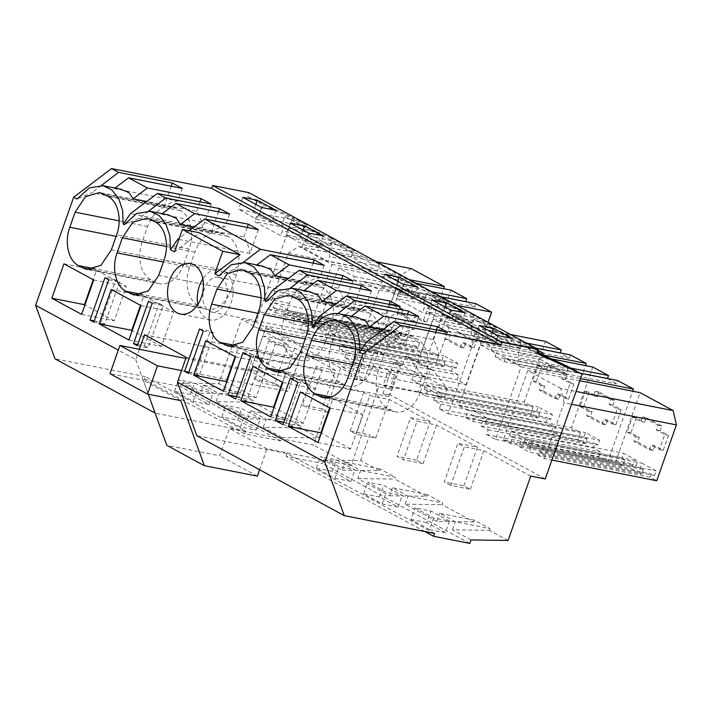 <?xml version="1.0" encoding="UTF-8"?>
<svg xmlns="http://www.w3.org/2000/svg" width="712" height="712" viewBox="0 0 712 712"><rect width="100%" height="100%" fill="white"/><g stroke="black" fill="none" stroke-linecap="round" stroke-linejoin="round"><path stroke-width="0.53" stroke-dasharray="3.56 2.67" d="M290.015 424.735L293.798 426.791L308.723 384.418L301.149 380.315L286.233 422.688L290.015 424.735M282.931 424.646L293.798 426.791M283.785 422.207L286.233 422.688M434.596 533.448L287.176 453.535L196.841 435.726M450.74 485.459L444.288 481.962L457.887 443.353L461.109 445.098L464.34 446.851L450.74 485.459L470.312 489.313L463.859 485.815L444.288 481.962M537.711 350.696L499.521 333.038L473.961 319.181L507.816 334.871L470.988 327.618L471.495 333.528L469.831 338.236L443.772 324.102L445.436 319.394L449.272 315.843L452.245 307.406L426.684 293.549L423.711 301.986L424.21 307.895L422.554 312.604L396.495 298.479L398.15 293.771L401.995 290.211L404.968 281.774L332.121 242.285L329.149 250.722L329.656 256.632L328.001 261.34L301.941 247.215L303.597 242.507L307.433 238.947L310.405 230.519L284.845 216.662L281.872 225.09L282.379 231.008L280.724 235.717L254.665 221.583L256.32 216.875L260.156 213.324L263.128 204.887L247.553 196.441L248.888 192.641M537.863 350.26L520.579 340.897L507.816 334.871M337.808 313.6L328.339 320.827L313.396 327.182M297.847 382.273L308.723 384.418M499.521 333.038L496.549 341.475L492.713 345.026L541.992 354.745L540.337 359.453L491.058 349.734L492.713 345.026M533.377 348.729L496.549 341.475M418.727 316.573L414.179 329.255A40.406 27.554 -78.8 0 0 400.42 335.041L328.339 320.827M400.42 335.041L407.558 314.375M447.519 332.184L438.984 355.947A40.406 27.554 -78.8 0 0 433.065 339.49L383.056 329.629M433.065 339.49L436.349 329.976M474.512 520.187L439.722 513.325L455.235 521.736L490.025 528.598L474.512 520.187L473.898 521.923L458.012 513.316L442.134 504.701L442.748 502.966L407.958 496.104L392.445 487.702L389.598 495.792L357.833 478.571L360.681 470.481L345.169 462.07L342.321 470.16L323.64 460.032L360.664 460.539L369.733 434.792L350.162 430.929L356.187 434.195L375.758 438.049L369.733 434.792M473.898 521.923L436.874 521.415L439.722 513.325M555.093 360.503L518.265 353.241L518.772 359.151L517.117 363.859L491.058 349.734M536.812 353.25L521.237 344.804L518.265 353.241M521.237 344.804L537.177 352.2M527.877 445.712L640.213 467.855L643.319 469.537L530.983 447.394L527.877 445.712L529.532 441.004L543.808 448.738L542.152 453.446L539.046 451.764L537.889 455.066L650.225 477.209L656.74 480.742M650.225 477.209L651.382 473.916L654.488 475.598L656.144 470.89L641.868 463.147L640.213 467.855M643.319 469.537L641.654 474.245L631.419 468.701L633.075 463.993L636.181 465.675L637.836 460.967L623.57 453.233L621.914 457.941L625.011 459.614L622.858 465.737L615.72 461.874L640.097 392.659M654.826 445.783L653.162 450.491L637.658 442.081L639.314 437.373L630.939 432.834L636.243 417.766L644.618 422.305L646.274 417.597L661.786 426.007L660.131 430.716L668.506 435.255L663.201 450.322L654.826 445.783L651.053 445.036L659.428 449.583L664.732 434.516L656.357 429.977L658.022 425.269L642.509 416.858L640.844 421.566L632.47 417.027L627.165 432.086L635.54 436.634L633.885 441.342L649.397 449.744L651.053 445.036M508.092 350.429L493.612 347.572L474.993 337.488L489.482 340.336L508.092 350.429L512.311 338.44M663.201 450.322L659.428 449.583M668.506 435.255L664.732 434.516M660.131 430.716L656.357 429.977M661.786 426.007L658.022 425.269M646.274 417.597L642.509 416.858M644.618 422.305L640.844 421.566M636.243 417.766L632.47 417.027M630.939 432.834L627.165 432.086M639.314 437.373L635.54 436.634M637.658 442.081L633.885 441.342M653.162 450.491L649.397 449.744M449.495 521.139L430.876 511.047L414.98 507.914L433.59 518.007L449.495 521.139L445.427 532.701L426.808 522.608L430.876 511.047M318.006 442.535L350.624 448.969L362.737 414.553L332.958 398.409L329.629 407.86M350.624 448.969L321.334 433.092M420.249 392.223L425.553 377.164A30.304 20.666 -78.8 0 0 416.894 338.823L412.551 336.464A30.304 20.666 -78.8 0 0 408.457 334.987A30.304 20.666 -78.8 0 0 383.982 354.629L378.677 369.688A30.304 20.666 -78.8 0 0 387.346 408.029L391.689 410.388A30.304 20.666 -78.8 0 0 395.774 411.865A30.304 20.666 -78.8 0 0 420.249 392.223L347.776 377.938M492.223 332.548L489.482 340.336M497.83 335.592L493.612 347.572M479.221 325.5L474.993 337.488M529.532 441.004L641.868 463.147M543.808 448.738L656.144 470.89M542.152 453.446L654.488 475.598M539.046 451.764L651.382 473.916M537.889 455.066L544.404 458.599L551.898 460.077M544.404 458.599L564.064 402.761L571.558 404.238M564.064 402.761L560.825 388.44L576.061 391.449M560.825 388.44L527.761 370.516L579.817 380.778M527.761 370.516L503.384 439.722L615.72 461.874M503.384 439.722L510.522 443.594L622.858 465.737M510.522 443.594L512.676 437.471L625.011 459.614M512.676 437.471L509.578 435.788L621.914 457.941M509.578 435.788L511.234 431.08L623.57 453.233M511.234 431.08L525.501 438.823L637.836 460.967M525.501 438.823L523.845 443.532L636.181 465.675M523.845 443.532L520.739 441.849L633.075 463.993M520.739 441.849L519.084 446.558L631.419 468.701M519.084 446.558L529.319 452.102L641.654 474.245M530.983 447.394L529.319 452.102M540.337 359.453L566.396 373.577L517.117 363.859M567.856 366.52L568.051 368.869L518.772 359.151M568.051 368.869L566.396 373.577M471.059 539.954L452.387 529.826L489.411 530.333L490.025 528.598M452.387 529.826L455.235 521.736M508.083 540.452L489.411 530.333M433.59 518.007L429.523 529.559L445.427 532.701M429.523 529.559L410.913 519.475L414.98 507.914M410.913 519.475L426.808 522.608M330.128 408.127L362.737 414.553M300.339 391.983L332.958 398.409M438.984 355.947L366.903 341.733M356.854 317.285L350.651 316.733L414.179 329.255M351.363 316.199L350.651 316.733M530.752 476.097L483.911 450.705L464.34 446.851M483.911 450.705L470.312 489.313M473.961 319.181L470.988 327.618M545.241 478.953L390.256 394.938L401.274 363.654L374.904 349.352L363.885 380.644L255.991 322.153L292.855 217.445L307.121 225.179L305.599 226.594L256.32 216.875M520.579 340.897L520.775 343.237L519.119 347.945L493.06 333.821L494.715 329.113L496.237 327.698L473.293 315.265L473.498 317.605L471.842 322.313L445.783 308.189L447.439 303.481L448.961 302.075L378.74 264.001L378.935 266.35L377.28 271.058L351.221 256.934L352.876 252.226L354.407 250.811L331.463 238.369L331.659 240.718L330.003 245.426L303.944 231.302L305.599 226.594M472.893 421.513L474.548 416.805L471.442 415.123L473.106 410.415L487.373 418.149L485.718 422.857L482.611 421.175L480.956 425.883L488.245 429.834L486.59 434.543L495.588 439.42L521.113 366.92L505.404 358.394L504.238 361.696L495.027 356.703L496.193 353.401L480.475 344.884L459.089 405.618L468.087 410.495L465.595 417.561L472.893 421.513L585.228 443.656L586.884 438.948L583.778 437.266L585.442 432.558L599.709 440.292L598.053 445L594.947 443.318L593.292 448.026L600.581 451.978L598.926 456.686L607.923 461.563L632.701 391.2M456.962 336.064L447.75 331.071L448.907 327.778L433.199 319.252L411.812 379.986L420.81 384.863L418.318 391.929L425.607 395.881L427.271 391.173L424.165 389.491L425.82 384.783L440.096 392.517L438.432 397.225L435.335 395.543L433.679 400.251L440.968 404.202L439.304 408.911L448.302 413.788L473.836 341.288L458.127 332.771L456.962 336.064L569.297 358.207L560.202 352.894M391.306 347.038A17.675 12.051 -78.8 0 0 393.692 347.901A17.675 12.051 -78.8 0 0 408.519 334.693A17.675 12.051 -78.8 0 0 402.912 314.081A17.675 12.051 -78.8 0 0 400.527 313.218A17.675 12.051 -78.8 0 0 385.708 326.425A17.675 12.051 -78.8 0 0 391.306 347.038M294.581 319.243L292.926 323.951L282.682 318.397L284.346 313.689L287.443 315.372L289.108 310.663L274.832 302.929L273.177 307.637L276.274 309.32L275.117 312.613L268.602 309.088L288.262 253.25L298.924 246.468L331.997 264.392L307.628 333.608L300.491 329.736L302.644 323.613L305.751 325.295L307.406 320.587L293.139 312.853L291.475 317.561L294.581 319.243L406.917 341.386L403.811 339.704L405.475 334.996L419.742 342.73L418.086 347.438L414.98 345.756L412.827 351.879L419.964 355.751L443.585 288.68M362.408 284.8L353.197 279.807L354.353 276.514L338.636 267.997L317.249 328.73L326.247 333.608L323.764 340.665L331.053 344.617L332.709 339.918L329.612 338.236L331.267 333.528L345.534 341.262L343.878 345.97L340.772 344.288L339.117 348.996L346.406 352.947L344.75 357.655L353.748 362.533L379.282 290.024L363.565 281.507L362.408 284.8L474.744 306.952L465.639 301.63M268.771 340.834L275.224 344.332L261.624 382.931L255.172 379.434L268.771 340.834L288.342 344.688L241.493 319.296L255.991 322.153M363.885 380.644L356.641 379.211L351.052 376.185L362.07 344.902L266.404 326.043L255.386 357.326L351.052 376.185M255.386 357.326L292.926 377.68L388.592 396.54L383.003 393.505L390.256 394.938M463.859 485.815L477.458 447.207L457.887 443.353M477.458 447.207L436.625 425.073L417.063 421.219L403.464 459.827L397.011 456.33L410.61 417.722L417.063 421.219M436.625 425.073L423.035 463.681L416.582 460.183L430.173 421.575L410.61 417.722M430.173 421.575L389.348 399.45L369.777 395.587L356.187 434.195M186.197 357.326L363.761 392.33L369.777 395.587M144.5 334.72L322.064 369.724L308.474 408.332L302.458 405.066L316.048 366.457L322.064 369.724M244.483 433.75L144.349 379.469L145.337 376.639L245.48 430.929L244.483 433.75L280.724 440.897L281.943 437.426L318.967 437.933L328.036 412.186L322.02 408.928L335.619 370.32L316.048 366.457M335.619 370.32L294.795 348.186L275.224 344.332M389.598 495.792L426.622 496.291L427.236 494.555L442.748 502.966M426.622 496.291L394.857 479.069L395.463 477.334L360.681 470.481M342.321 470.16L379.345 470.668L379.959 468.923L395.463 477.334M379.345 470.668L360.664 460.539M389.348 399.45L375.758 438.049M436.874 521.415L405.11 504.194L442.134 504.701M469.84 543.416L322.42 463.503L323.64 460.032M405.11 504.194L407.958 496.104M424.842 531.526L286.18 456.356L322.42 463.503M332.255 471.344L316.351 468.211L334.969 478.304L350.865 481.437L332.255 471.344L336.322 459.792L354.932 469.876L339.037 466.743L320.418 456.65L336.322 459.792M379.532 496.976L363.627 493.843L382.246 503.936L398.142 507.069L379.532 496.976L383.599 485.415L402.218 495.507L386.313 492.375L367.703 482.282L383.599 485.415M287.176 453.535L286.18 456.356M139.365 349.298L135.743 359.596L118.299 350.135M290.282 378.17L301.149 380.315M246.521 401.159L238.947 397.056L253.873 354.683L261.446 358.786L246.521 401.159L235.654 399.014M236.509 396.575L238.947 397.056M423.035 463.681L403.464 459.827M416.582 460.183L397.011 456.33M452.245 307.406L486.1 323.097L449.272 315.843M496.237 327.698L486.1 323.097M473.293 315.265L460.531 309.239L423.711 301.986M426.684 293.549L460.531 309.239M290.532 287.968L281.062 295.204L266.11 301.55M250.571 356.641L261.446 358.786M371.45 290.941L366.903 303.623A40.406 27.554 -78.8 0 0 353.143 309.409L281.062 295.204M353.143 309.409L360.281 288.743M400.242 306.552L391.707 330.315A40.406 27.554 -78.8 0 0 385.788 313.858L335.77 304.006M385.788 313.858L389.072 304.353M427.236 494.555L392.445 487.702M592.811 367.027L571.424 427.761L580.422 432.638L577.93 439.704L585.228 443.656M607.478 378.517L616.583 383.839L617.74 380.546M607.541 420.151L605.885 424.859L590.373 416.449L592.037 411.741L583.653 407.202L588.966 392.134L597.341 396.673L598.997 391.965L614.509 400.375L612.854 405.083L621.229 409.623L615.924 424.69L607.541 420.151L603.776 419.413L612.151 423.952L617.455 408.884L609.08 404.345L610.736 399.637L595.232 391.226L593.568 395.934L585.193 391.395L579.888 406.463L588.263 411.002L586.608 415.71L602.121 424.121L603.776 419.413M460.815 324.797L446.335 321.949L427.716 311.856L442.197 314.713L460.815 324.797L465.034 312.817M615.924 424.69L612.151 423.952M621.229 409.623L617.455 408.884M612.854 405.083L609.08 404.345M614.509 400.375L610.736 399.637M598.997 391.965L595.232 391.226M597.341 396.673L593.568 395.934M588.966 392.134L585.193 391.395M583.653 407.202L579.888 406.463M592.037 411.741L588.263 411.002M590.373 416.449L586.608 415.71M605.885 424.859L602.121 424.121M270.729 416.912L303.339 423.337L315.46 388.921L285.681 372.776L282.353 382.228M303.339 423.337L274.058 407.46M372.972 366.6L378.277 351.532A30.304 20.666 -78.8 0 0 369.608 313.191L365.265 310.841A30.304 20.666 -78.8 0 0 361.18 309.355A30.304 20.666 -78.8 0 0 336.705 328.997L331.4 344.065A30.304 20.666 -78.8 0 0 340.069 382.397L344.412 384.756A30.304 20.666 -78.8 0 0 348.497 386.233A30.304 20.666 -78.8 0 0 372.972 366.6L300.5 352.307M444.947 306.917L442.197 314.713M450.554 309.96L446.335 321.949M431.935 299.868L427.716 311.856M485.718 422.857L598.053 445M487.373 418.149L599.709 440.292M482.611 421.175L594.947 443.318M480.956 425.883L593.292 448.026M488.245 429.834L600.581 451.978M486.59 434.543L598.926 456.686M495.588 439.42L607.923 461.563M521.113 366.92L580.574 378.633M505.404 358.394L579.986 373.106M504.238 361.696L616.583 383.839M495.027 356.703L607.363 378.846M496.193 353.401L570.775 368.104M480.475 344.884L551.684 358.919M459.089 405.618L571.424 427.761M468.087 410.495L580.422 432.638M465.595 417.561L577.93 439.704M474.548 416.805L586.884 438.948M471.442 415.123L583.778 437.266M473.106 410.415L585.442 432.558M493.06 333.821L443.772 324.102M494.715 329.113L445.436 319.394M519.119 347.945L469.831 338.236M520.775 343.237L471.495 333.528M382.246 503.936L386.313 492.375M363.627 493.843L367.703 482.282M398.142 507.069L402.218 495.507M253.063 366.351L285.681 372.776M282.851 382.495L315.46 388.921M391.707 330.315L319.626 316.11M309.569 291.653L303.374 291.101L366.903 303.623M304.086 290.567L303.374 291.101M357.833 478.571L394.857 479.069M243.006 352.538L253.873 354.683M199.244 375.527L195.462 373.48L210.378 331.107L214.161 333.154L199.244 375.527L188.369 373.391M188.805 372.162L195.462 373.48M378.74 264.001L365.977 257.984L329.149 250.722M332.121 242.285L365.977 257.984M404.968 281.774L438.815 297.474L401.995 290.211M448.961 302.075L438.815 297.474M189.098 230.741L179.362 238.039M174.485 251.879L199.689 232.824M243.255 262.345L233.776 269.572L218.833 275.918M203.294 331.018L214.161 333.154M324.174 265.318L319.626 277.992A40.406 27.554 -78.8 0 0 305.866 283.776L233.776 269.572M305.866 283.776L313.004 263.111M352.965 280.92L344.43 304.692A40.406 27.554 -78.8 0 0 338.503 288.235L288.493 278.374M338.503 288.235L341.787 278.721M379.959 468.923L345.169 462.07M433.679 400.251L546.015 422.403L553.304 426.355L551.649 431.063L560.638 435.94L585.424 365.576M546.015 422.403L547.67 417.695L550.777 419.368L552.432 414.66L538.156 406.926L536.501 411.634L539.607 413.316L537.943 418.024L530.654 414.072L533.146 407.015L524.148 402.138L545.534 341.404M570.463 354.914L569.297 358.207M560.264 394.519L558.608 399.227L543.096 390.817L544.751 386.109L536.376 381.57L541.681 366.502L550.056 371.05L551.72 366.342L567.233 374.743L565.568 379.452L573.943 383.999L568.639 399.058L560.264 394.519L556.499 393.781L564.874 398.32L570.178 383.252L561.804 378.713L563.459 374.005L547.946 365.594L546.291 370.302L537.916 365.763L532.612 380.831L540.986 385.37L539.331 390.078L554.835 398.489L556.499 393.781M413.538 299.173L399.049 296.317L380.439 286.224L394.92 289.081L413.538 299.173L417.757 287.185M568.639 399.058L564.874 398.32M573.943 383.999L570.178 383.252M565.568 379.452L561.804 378.713M567.233 374.743L563.459 374.005M551.72 366.342L547.946 365.594M550.056 371.05L546.291 370.302M541.681 366.502L537.916 365.763M536.376 381.57L532.612 380.831M544.751 386.109L540.986 385.37M543.096 390.817L539.331 390.078M558.608 399.227L554.835 398.489M223.452 391.28L256.062 397.705L268.184 363.298L238.404 347.153L235.076 356.596M256.062 397.705L226.781 381.828M325.695 340.968L331 325.9A30.304 20.666 -78.8 0 0 322.331 287.559L317.988 285.209A30.304 20.666 -78.8 0 0 313.903 283.723A30.304 20.666 -78.8 0 0 289.428 303.365L284.124 318.433A30.304 20.666 -78.8 0 0 292.783 356.774L297.127 359.124A30.304 20.666 -78.8 0 0 301.221 360.601A30.304 20.666 -78.8 0 0 325.695 340.968L253.214 326.683M397.661 281.285L394.92 289.081M403.277 284.328L399.049 296.317M384.658 274.236L380.439 286.224M438.432 397.225L550.777 419.368M440.096 392.517L552.432 414.66M435.335 395.543L547.67 417.695M440.968 404.202L553.304 426.355M439.304 408.911L551.649 431.063M448.302 413.788L560.638 435.94M473.836 341.288L543.087 354.941M458.127 332.771L535.54 348.026M447.75 331.071L560.086 353.214M448.907 327.778L526.319 343.033M433.199 319.252L510.611 334.515M411.812 379.986L524.148 402.138M420.81 384.863L533.146 407.015M418.318 391.929L530.654 414.072M425.607 395.881L537.943 418.024M427.271 391.173L539.607 413.316M424.165 389.491L536.501 411.634M425.82 384.783L538.156 406.926M445.783 308.189L396.495 298.479M447.439 303.481L398.15 293.771M471.842 322.313L422.554 312.604M473.498 317.605L424.21 307.895M334.969 478.304L339.037 466.743M316.351 468.211L320.418 456.65M350.865 481.437L354.932 469.876M205.786 340.719L238.404 347.153M235.565 356.863L268.184 363.298M344.43 304.692L272.349 290.478M262.292 266.021L256.098 265.469L319.626 277.992M256.81 264.944L256.098 265.469M363.761 392.33L350.162 430.929M199.511 328.962L210.378 331.107M94.242 320.907L100.899 322.216L115.825 279.843L119.607 281.899L104.682 324.272L100.899 322.216M104.949 277.707L115.825 279.843M318.967 437.933L300.295 427.814L300.909 426.079L285.396 417.668L284.782 419.404L253.018 402.182L253.632 400.447L218.842 393.585L203.329 385.174L200.481 393.273L181.8 383.145L218.824 383.652L241.493 319.296M200.481 393.273L237.505 393.772L238.12 392.036L253.632 400.447M237.505 393.772L218.824 383.652M294.795 348.186L281.195 386.794L274.743 383.296L288.342 344.688M284.782 419.404L247.758 418.896L215.994 401.675L253.018 402.182M280.724 440.897L180.581 386.607L181.8 383.145M215.994 401.675L218.842 393.585M247.758 418.896L250.606 410.806L266.119 419.217L263.271 427.307L300.295 427.814M281.943 437.426L263.271 427.307M144.349 379.469L180.581 386.607M190.415 394.457L174.511 391.324L193.13 401.417L209.025 404.55L190.415 394.457L194.483 382.896L213.102 392.988L197.197 389.856L178.587 379.763L194.483 382.896M237.692 420.089L256.311 430.173L240.407 427.04L221.797 416.956L237.692 420.089L241.768 408.528L260.378 418.62L244.474 415.488L225.864 405.395L241.768 408.528M135.743 359.596L155.136 413.111M247.553 196.441L292.855 217.445M263.128 204.887L296.984 220.578L260.156 213.324M307.121 225.179L296.984 220.578M303.944 231.302L254.665 221.583M331.659 240.718L282.379 231.008M330.003 245.426L280.724 235.717M331.463 238.369L318.7 232.352L281.872 225.09M284.845 216.662L318.7 232.352M211.126 204.032L202.591 227.796L130.51 213.591M202.591 227.796A40.406 27.554 -78.8 0 0 196.672 211.339L146.663 201.487M182.334 188.422L177.786 201.104L114.258 188.582L120.453 189.134M177.786 201.104A40.406 27.554 -78.8 0 0 164.027 206.889L91.946 192.685L76.994 199.031M196.672 211.339L199.956 201.825M114.97 188.048L114.258 188.582M164.027 206.889L171.165 186.224M413.005 321.602L397.492 313.191L399.147 308.483L390.772 303.944L396.077 288.876L404.452 293.415L406.116 288.707L421.629 297.118L419.964 301.826L428.339 306.365L423.035 321.432L414.66 316.893L413.005 321.602L416.769 322.34L401.257 313.93L397.492 313.191M419.964 301.826L423.738 302.564L432.113 307.103L426.808 322.171L423.035 321.432M426.808 322.171L418.433 317.632L414.66 316.893M432.113 307.103L428.339 306.365M423.738 302.564L425.393 297.856L421.629 297.118M425.393 297.856L409.881 289.446L406.116 288.707M401.257 313.93L402.921 309.222L394.546 304.683L399.85 289.615L408.225 294.154L404.452 293.415M408.225 294.154L409.881 289.446M399.85 289.615L396.077 288.876M394.546 304.683L390.772 303.944M402.921 309.222L399.147 308.483M416.769 322.34L418.433 317.632M183.856 264.081L189.161 249.013A30.304 20.666 -78.8 0 0 180.492 210.672L176.149 208.313A30.304 20.666 -78.8 0 0 172.064 206.836A30.304 20.666 -78.8 0 0 147.589 226.478L142.284 241.546A30.304 20.666 -78.8 0 0 150.953 279.878L155.296 282.237A30.304 20.666 -78.8 0 0 159.381 283.714A30.304 20.666 -78.8 0 0 183.856 264.081L111.384 249.787M81.613 314.384L114.223 320.818L126.344 286.402L96.565 270.257L93.236 279.709M114.223 320.818L84.942 304.941M268.602 309.088L380.938 331.231L387.453 334.765L388.61 331.463L385.512 329.781L387.168 325.072L401.443 332.815L399.779 337.524L396.682 335.842L395.018 340.55L405.262 346.094L406.917 341.386M380.938 331.231L400.598 275.393L411.269 268.611M271.699 222.278L257.219 219.43L238.6 209.337L253.08 212.194L271.699 222.278L275.918 210.298M101.416 185.449L91.946 192.685M93.735 279.976L126.344 286.402M63.946 263.832L96.565 270.257M209.025 404.55L213.102 392.988M193.13 401.417L197.197 389.856M174.511 391.324L178.587 379.763M238.12 392.036L203.329 385.174M274.743 383.296L255.172 379.434M284.346 313.689L396.682 335.842M287.443 315.372L399.779 337.524M282.682 318.397L395.018 340.55M292.926 323.951L405.262 346.094M291.475 317.561L403.811 339.704M293.139 312.853L405.475 334.996M307.406 320.587L419.742 342.73M305.751 325.295L418.086 347.438M302.644 323.613L414.98 345.756M300.491 329.736L412.827 351.879M307.628 333.608L419.964 355.751M331.997 264.392L409.409 279.656M298.924 246.468L376.337 261.731M288.262 253.25L400.598 275.393M275.117 312.613L387.453 334.765M276.274 309.32L388.61 331.463M273.177 307.637L385.512 329.781M274.832 302.929L387.168 325.072M289.108 310.663L401.443 332.815M255.831 204.397L253.08 212.194M242.828 197.349L238.6 209.337M261.438 207.441L257.219 219.43M145.337 376.639L55.002 358.839M245.48 430.929L155.145 413.12M281.195 386.794L261.624 382.931M310.405 230.519L344.261 246.21L307.433 238.947M354.407 250.811L344.261 246.21M148.701 211.081L139.223 218.308L124.28 224.663M93.815 322.127L104.682 324.272M108.731 279.754L119.607 281.899M229.62 214.054L225.063 226.736A40.406 27.554 -78.8 0 0 211.304 232.521L139.223 218.308M211.304 232.521L218.442 211.856M258.403 229.665L249.876 253.428A40.406 27.554 -78.8 0 0 243.949 236.971L193.94 227.11M243.949 236.971L247.233 227.457M152.226 303.33L163.101 305.475L159.319 303.428L148.443 301.283M137.736 344.483L144.394 345.801L159.319 303.428M322.02 408.928L302.458 405.066M300.909 426.079L266.119 419.217M285.396 417.668L250.606 410.806M339.117 348.996L451.452 371.139L458.742 375.091L457.086 379.799L466.084 384.676L488.058 322.287M451.452 371.139L453.117 366.431L456.214 368.113L457.869 363.405L443.603 355.671L441.947 360.379L445.045 362.061L443.389 366.769L436.1 362.817L438.583 355.751L429.585 350.874L450.981 290.14M475.901 303.65L474.744 306.952M465.71 343.264L464.046 347.972L448.542 339.562L450.198 334.854L441.823 330.315L447.127 315.247L455.502 319.786L457.157 315.078L472.67 323.488L471.015 328.196L479.39 332.735L474.085 347.803L465.71 343.264L461.937 342.517L470.312 347.055L475.625 331.997L467.241 327.449L468.905 322.741L453.393 314.339L451.737 319.047L443.353 314.499L438.049 329.567L446.424 334.106L444.769 338.814L460.281 347.225L461.937 342.517M318.976 247.91L304.496 245.053L285.877 234.969L300.366 237.817L318.976 247.91L323.195 235.921M474.085 347.803L470.312 347.055M479.39 332.735L475.625 331.997M471.015 328.196L467.241 327.449M472.67 323.488L468.905 322.741M457.157 315.078L453.393 314.339M455.502 319.786L451.737 319.047M447.127 315.247L443.353 314.499M441.823 330.315L438.049 329.567M450.198 334.854L446.424 334.106M448.542 339.562L444.769 338.814M464.046 347.972L460.281 347.225M128.89 340.016L161.508 346.45L173.621 312.034L143.842 295.889L140.513 305.341M161.508 346.45L132.218 330.573M231.133 289.704L236.437 274.645A30.304 20.666 -78.8 0 0 227.778 236.304L223.435 233.945A30.304 20.666 -78.8 0 0 219.34 232.468A30.304 20.666 -78.8 0 0 194.865 252.101L189.561 267.169A30.304 20.666 -78.8 0 0 198.23 305.51L202.573 307.869A30.304 20.666 -78.8 0 0 206.658 309.346A30.304 20.666 -78.8 0 0 231.133 289.704L158.66 275.419M303.107 230.029L300.366 237.817M308.714 233.073L304.496 245.053M290.104 222.981L285.877 234.969M343.878 345.97L456.214 368.113M345.534 341.262L457.869 363.405M340.772 344.288L453.117 366.431M346.406 352.947L458.742 375.091M344.75 357.655L457.086 379.799M353.748 362.533L466.084 384.676M379.282 290.024L456.695 305.288M363.565 281.507L440.977 296.77M353.197 279.807L465.532 301.95M354.353 276.514L431.766 291.778M338.636 267.997L416.048 283.251M317.249 328.73L429.585 350.874M326.247 333.608L438.583 355.751M323.764 340.665L436.1 362.817M331.053 344.617L443.389 366.769M332.709 339.918L445.045 362.061M329.612 338.236L441.947 360.379M331.267 333.528L443.603 355.671M351.221 256.934L301.941 247.215M352.876 252.226L303.597 242.507M377.28 271.058L328.001 261.34M378.935 266.35L329.656 256.632M240.407 427.04L244.474 415.488M221.797 416.956L225.864 405.395M256.311 430.173L260.378 418.62M111.232 289.464L143.842 295.889M141.012 305.608L173.621 312.034M328.036 412.186L308.474 408.332M144.394 345.801L148.176 347.848L163.101 305.475M137.309 345.703L148.176 347.848M249.876 253.428L177.786 239.214M167.738 214.766L161.535 214.214L225.063 226.736M162.247 213.68L161.535 214.214M292.926 377.68L303.944 346.388L266.404 326.043M374.904 349.352L367.65 347.928L356.641 379.211M197.82 304.576A25.757 17.569 -78.8 0 0 210.218 319.964A25.757 17.569 -78.8 0 0 231.017 303.276A25.757 17.569 -78.8 0 0 220.177 269.43A25.757 17.569 -78.8 0 0 202.867 278.962M209.399 311.18A17.675 12.051 -78.8 0 0 211.784 312.043A17.675 12.051 -78.8 0 0 226.603 298.826A17.675 12.051 -78.8 0 0 221.005 278.223A17.675 12.051 -78.8 0 0 218.62 277.36A17.675 12.051 -78.8 0 0 203.792 290.567A17.675 12.051 -78.8 0 0 209.399 311.18M401.274 363.654L394.021 362.221L383.003 393.505M303.944 346.388L399.61 365.247L394.021 362.221M367.65 347.928L362.07 344.902M388.592 396.54L399.61 365.247M394.582 374.797L389.606 388.921L383.154 385.423L388.129 371.299L394.582 374.797L300.366 356.231L262.826 335.877L250.393 371.192L287.933 391.538L181.533 370.56M300.366 356.231L287.933 391.538M388.129 371.299L427.271 379.015L402.449 365.567L363.316 357.851L357.041 354.451L352.075 368.576L341.199 366.431L313.511 445.053L229.442 428.482L219.821 455.787L166.813 445.338M262.826 335.877L357.041 354.451M148.283 394.217L143.228 380.27L109.986 373.72M185.796 358.456L250.393 371.192M389.606 388.921L378.74 386.785L351.052 465.408L266.982 448.836L259.613 469.751M383.154 385.423L444.039 397.43L419.217 383.973L422.341 375.108L407.94 356.578L405.769 356.151L430.582 369.599L427.271 379.015M405.769 356.151L402.449 365.567M419.217 383.973L358.341 371.976L363.316 357.851M358.341 371.976L352.075 368.576M430.582 369.599L432.754 370.026L447.154 388.565L422.341 375.108M444.039 397.43L447.154 388.565M378.74 386.785L341.199 366.431M351.052 465.408L313.511 445.053M266.982 448.836L229.442 428.482M257.361 476.141L219.821 455.787M180.759 400.625L143.228 380.27M432.754 370.026L407.94 356.578M387.346 408.029L331.187 396.958M378.677 369.688L352.493 364.526M383.982 354.629L355.564 349.022M412.551 336.464L340.069 322.18M416.894 338.823L344.412 324.538M425.553 377.164L353.081 362.871M391.689 410.388L327.645 397.759M369.608 313.191L297.135 298.907M378.277 351.532L305.804 337.248M344.412 384.756L280.368 372.127M340.069 382.397L283.901 371.326M331.4 344.065L305.217 338.903M336.705 328.997L308.287 323.39M365.265 310.841L292.792 296.548M322.331 287.559L249.859 273.274M331 325.9L258.527 311.616M297.127 359.124L233.091 346.504M292.783 356.774L236.624 345.703M284.124 318.433L257.94 313.271M289.428 303.365L261.01 297.767M317.988 285.209L245.515 270.925M150.953 279.878L94.794 268.807M91.252 269.608L155.296 282.237M142.284 241.546L116.1 236.384M147.589 226.478L119.171 220.871M176.149 208.313L103.676 194.029M180.492 210.672L108.019 196.387M189.161 249.013L116.688 234.729M227.778 236.304L155.296 222.019M236.437 274.645L163.965 260.352M202.573 307.869L138.529 295.24M198.23 305.51L142.071 294.439M189.561 267.169L163.386 262.007M194.865 252.101L166.448 246.503M223.435 233.945L150.953 219.661M408.457 334.987L335.984 320.703M395.774 411.865L323.301 397.581M348.497 386.233L276.025 371.949M361.18 309.355L288.707 295.071M301.221 360.601L228.739 346.317M313.903 283.723L241.43 269.439M172.064 206.836L99.591 192.552M159.381 283.714L86.909 269.43M206.658 309.346L134.185 295.062M219.34 232.468L146.868 218.184M211.784 312.043L393.692 347.901M218.62 277.36L400.527 313.218M220.177 269.43L190.469 263.573M210.218 319.964L180.501 314.108"/><path stroke-width="1.07" d="M275.357 420.543L282.931 424.646L297.847 382.273L290.282 378.17L275.357 420.543L283.785 422.207M500.919 345.124L211.66 188.315L111.544 168.584L118.548 172.384L172.286 182.975L182.334 188.422L128.605 177.831L147.34 187.986L201.078 198.586L211.126 204.032L157.388 193.441L165.834 198.016L219.563 208.607L229.62 214.054L175.882 203.463L194.616 213.618L248.355 224.209L258.403 229.665L204.673 219.065L260.387 249.271L314.125 259.862L324.174 265.318L270.435 254.718L289.179 264.882L342.908 275.473L352.965 280.92L299.227 270.329L307.664 274.903L361.402 285.494L371.45 290.941L317.721 280.35L336.456 290.514L390.194 301.105L400.242 306.552L346.504 295.961L354.941 300.535L408.679 311.126L418.727 316.573L364.998 305.982L383.732 316.137L437.471 326.737L447.519 332.184L393.789 321.593L400.794 325.393L500.919 345.124L501.907 342.303L538.147 349.441L536.812 353.25L582.113 374.254L545.241 478.953L530.752 476.097L508.083 540.452L471.059 539.954L469.84 543.416L433.599 536.269L434.596 533.448L344.261 515.639L196.841 435.726L177.439 382.193L186.197 357.326L144.5 334.72L139.365 349.298M537.863 350.26L543.523 353.33L537.711 350.696M400.794 325.393L362.915 354.033L359.587 352.226A40.406 27.554 -78.8 0 0 339.446 313.85A40.406 27.554 -78.8 0 0 313.396 327.182L312.301 326.594L319.626 316.11L346.504 295.961M354.941 300.535L337.808 313.6M407.558 314.375L408.679 311.126M383.732 316.137L369.537 326.968L365.425 320.854L356.854 317.285M383.056 329.629L369.537 326.968M436.349 329.976L437.471 326.737M537.177 352.2L567.856 366.52L582.113 374.254M551.898 460.077L656.74 480.742L676.4 424.904L673.16 410.593L640.097 392.659L579.817 380.778M329.629 407.86L320.836 432.825L321.334 433.092M493.701 328.357L512.311 338.44L497.83 335.592L479.221 325.5L493.701 328.357L492.223 332.548M571.558 404.238L676.4 424.904M576.061 391.449L673.16 410.593M288.227 426.39L318.006 442.535L330.128 408.127L300.339 391.983L288.227 426.39L320.836 432.825M306.204 355.404A30.304 20.666 -78.8 0 0 314.873 393.745L319.216 396.095A30.304 20.666 -78.8 0 0 323.301 397.581A30.304 20.666 -78.8 0 0 347.776 377.938L353.081 362.871A30.304 20.666 -78.8 0 0 344.412 324.538L340.069 322.18A30.304 20.666 -78.8 0 0 335.984 320.703A30.304 20.666 -78.8 0 0 311.509 340.336L306.204 355.404L352.493 364.526M359.587 352.226L366.903 341.733L393.789 321.593M364.998 305.982L351.363 316.199M543.523 353.33L542.224 354.532M362.915 354.033L324.859 462.115L344.261 515.639M501.907 342.303L212.657 185.494L211.66 188.315M538.147 349.441L248.888 192.641L212.657 185.494M446.424 302.725L431.935 299.868L450.554 309.96L465.034 312.817L446.424 302.725L444.947 306.917M417.757 287.185L403.277 284.328L384.658 274.236L399.138 277.093L417.757 287.185M257.308 200.206L242.828 197.349L261.438 207.441L275.918 210.298L257.308 200.206L255.831 204.397M304.585 225.838L323.195 235.921L308.714 233.073L290.104 222.981L304.585 225.838L303.107 230.029M433.599 536.269L424.842 531.526M324.859 462.115L177.439 382.193M312.301 326.594L311.714 312.915L307.789 301.06L300.998 292.481L292.169 288.218L278.437 290.425L266.11 301.55L265.024 300.962L264.437 287.283L260.512 275.428L253.712 266.849L244.892 262.595L231.16 264.793L218.833 275.918L214.819 273.746L222.731 251.283L240.015 254.691L199.689 232.824L182.397 229.415L222.731 251.283M182.397 229.415L174.485 251.879L170.471 249.698L169.883 236.019L165.949 224.164L159.159 215.585L150.33 211.331L136.597 213.538L124.28 224.663L123.185 224.075L122.606 210.387L118.673 198.532L111.882 189.953L103.053 185.698L89.32 187.906L76.994 199.031L73.665 197.224L35.6 305.306L55.002 358.839L155.136 413.111M118.299 350.135L35.6 305.306M51.834 298.239L81.613 314.384L93.735 279.976L63.946 263.832L51.834 298.239L84.443 304.674L93.236 279.709M93.815 322.127L90.032 320.08L104.949 277.707L108.731 279.754L93.815 322.127M133.527 343.656L137.309 345.703L152.226 303.33L148.443 301.283L133.527 343.656L137.736 344.483M150.953 219.661L146.868 218.184L132.806 222.286L122.393 237.817L117.088 252.885C111.517 267.837 115.673 286.224 125.757 291.226L134.185 295.062L148.247 290.95L158.66 275.419L163.965 260.352C169.536 245.4 165.38 227.021 155.296 222.019L150.953 219.661M184.586 371.335L199.511 328.962L203.294 331.018L188.369 373.391L184.586 371.335L188.805 372.162M82.823 267.952L86.909 269.43L100.971 265.318L111.384 249.787L116.688 234.729C122.259 219.768 118.103 201.389 108.019 196.387L99.591 192.552L85.52 196.663L75.116 212.185L69.812 227.253C64.24 242.213 68.396 260.592 78.48 265.594L82.823 267.952L91.252 269.608M193.664 375.135L223.452 391.28L235.565 356.863L205.786 340.719L193.664 375.135L226.282 381.561L235.076 356.596M249.859 273.274L241.43 269.439L227.359 273.55L216.955 289.081L211.651 304.149C206.071 319.101 210.227 337.479 220.311 342.481L228.739 346.317L242.81 342.205L253.214 326.683L258.527 311.616C264.099 296.655 259.942 278.276 249.859 273.274M235.654 399.014L228.08 394.911L243.006 352.538L250.571 356.641L235.654 399.014M240.95 400.758L270.729 416.912L282.851 382.495L253.063 366.351L240.95 400.758L273.559 407.193L282.353 382.228M271.931 370.471L276.025 371.949L290.087 367.837L300.5 352.307L305.804 337.248C311.375 322.287 307.219 303.908 297.135 298.907L288.707 295.071L274.636 299.182L264.232 314.713L258.928 329.772C253.356 344.733 257.513 363.111 267.587 368.113L271.931 370.471L280.368 372.127M99.11 323.871L128.89 340.016L141.012 305.608L111.232 289.464L99.11 323.871L131.72 330.306L140.513 305.341M169.661 280.261A25.757 17.569 101.2 0 1 190.469 263.573A25.757 17.569 101.2 0 1 201.309 297.42A25.757 17.569 101.2 0 1 180.501 314.108A25.757 17.569 101.2 0 1 169.661 280.261M228.08 394.911L236.509 396.575M307.664 274.903L290.532 287.968M299.227 270.329L272.349 290.478L265.024 300.962M360.281 288.743L361.402 285.494M336.456 290.514L322.26 301.336L318.139 295.222L309.569 291.653M335.77 304.006L322.26 301.336M389.072 304.353L390.194 301.105M570.775 368.104L608.529 375.544L592.811 367.027L551.684 358.919M608.529 375.544L607.478 378.517M632.701 391.2L633.449 389.063L617.74 380.546L579.986 373.106M274.058 407.46L273.559 407.193M580.574 378.633L633.449 389.063M317.721 280.35L304.086 290.567M204.673 219.065L189.098 230.741M179.362 238.039L177.786 239.214L170.471 249.698M214.819 273.746L240.015 254.691M260.387 249.271L243.255 262.345M313.004 263.111L314.125 259.862M289.179 264.882L274.983 275.713L270.863 269.599L262.292 266.021M288.493 278.374L274.983 275.713M341.787 278.721L342.908 275.473M526.319 343.033L561.252 349.921L545.534 341.404L510.611 334.515M561.252 349.921L560.202 352.894M585.424 365.576L586.172 363.432L570.463 354.914L535.54 348.026M226.781 381.828L226.282 381.561M399.138 277.093L397.661 281.285M543.087 354.941L586.172 363.432M270.435 254.718L256.81 264.944M90.032 320.08L94.242 320.907M157.388 193.441L130.51 213.591L123.185 224.075M146.663 201.487L133.144 198.817L129.023 192.703L120.8 189.196L103.053 185.698M199.956 201.825L201.078 198.586M128.605 177.831L114.97 188.048M171.165 186.224L172.286 182.975M84.942 304.941L84.443 304.674M409.409 279.656L444.332 286.544L411.269 268.611L376.337 261.731M444.332 286.544L443.585 288.68M118.548 172.384L101.416 185.449M147.34 187.986L133.144 198.817M111.544 168.584L73.665 197.224M165.834 198.016L148.701 211.081M218.442 211.856L219.563 208.607M194.616 213.618L180.421 224.449L176.309 218.335L167.738 214.766M193.94 227.11L180.421 224.449M247.233 227.457L248.355 224.209M431.766 291.778L466.689 298.657L450.981 290.14L416.048 283.251M466.689 298.657L465.639 301.63M488.058 322.287L491.618 312.168L475.901 303.65L440.977 296.77M132.218 330.573L131.72 330.306M456.695 305.288L491.618 312.168M175.882 203.463L162.247 213.68M202.867 278.962A25.757 17.569 -78.8 0 0 199.378 286.117A25.757 17.569 -78.8 0 0 197.82 304.576M259.613 469.751L257.361 476.141L204.353 465.692L166.813 445.338L148.283 394.217M119.936 345.471L109.986 373.72L147.526 394.074L157.477 365.826L119.936 345.471L185.796 358.456M181.533 370.56L157.477 365.826M204.353 465.692L180.759 400.625L147.526 394.074M331.187 396.958L314.873 393.745M355.564 349.022L311.509 340.336M327.645 397.759L319.216 396.095M283.901 371.326L267.587 368.113M305.217 338.903L258.928 329.772M308.287 323.39L264.232 314.713M233.091 346.504L224.654 344.839M236.624 345.703L220.311 342.481M257.94 313.271L211.651 304.149M261.01 297.767L216.955 289.081M94.794 268.807L78.48 265.594M116.1 236.384L69.812 227.253M119.171 220.871L75.116 212.185M138.529 295.24L130.1 293.575M142.071 294.439L125.757 291.226M163.386 262.007L117.088 252.885M166.448 246.503L122.393 237.817M357.193 317.347L339.446 313.85M309.916 291.715L292.169 288.218M262.63 266.092L244.892 262.595M168.077 214.828L150.33 211.331"/></g></svg>
